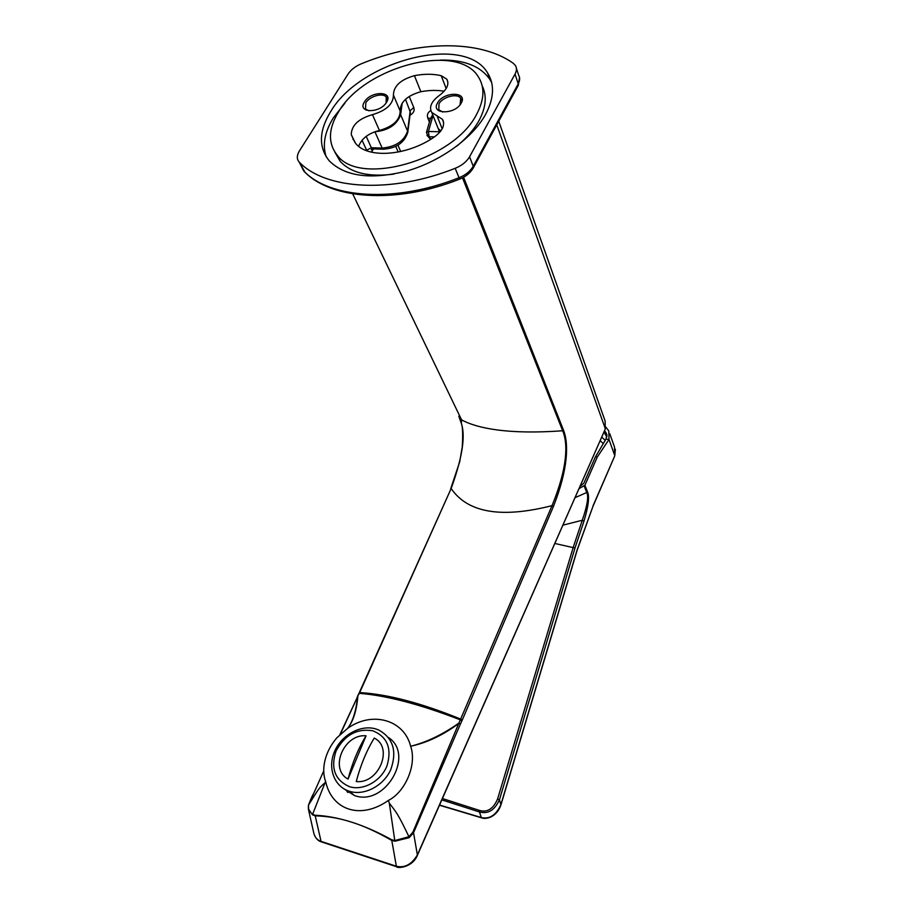 <?xml version="1.0" encoding="UTF-8"?>
<svg xmlns="http://www.w3.org/2000/svg" width="913" height="913" viewBox="0 0 913 913"><rect width="100%" height="100%" fill="white"/><g stroke="black" fill="none" stroke-linecap="round" stroke-linejoin="round"><path stroke-width="1.37" d="M394.884 841.227L389.326 803.212C396.356 812.296 397.942 813.734 408.921 836.73L394.747 840.576L391.677 839.777C378.119 832.245 364.755 826.356 351.585 822.134C339.385 818.219 327.265 816.119 315.213 815.857L314.996 815.241C326.215 815.708 338.415 818.002 351.585 822.134C363.728 825.934 377.046 831.983 391.517 840.291L394.884 841.227L409.161 837.678L413.543 832.736L460.38 724.135L458.954 723.039L552.023 505.642L553.369 506.647C568.32 468.643 568.856 443.547 563.424 429.977L463.599 177.27M410.645 746.252C417.332 765.162 404.619 792.552 388.345 800.439C360.795 819.965 331.898 810.413 325.587 781.345C323.624 776.084 323.225 770.024 324.389 763.2C326.146 753.853 330.38 745.305 337.08 737.578L347.362 728.597C371.34 710.839 403.934 719.227 410.645 746.252L411.763 745.989C427.718 742.429 443.501 734.839 459.102 723.233L460.38 724.135L462.252 720.083L460.757 719.113C421.03 702.953 387.34 694.12 359.688 692.602L451.148 488.535C462.309 457.687 465.698 435.98 461.339 423.427L459.022 416.727M563.424 429.977L562.659 430.765C568.137 443.741 567.624 467.707 552.023 505.642C501.397 518.538 467.776 512.832 451.148 488.535L359.266 692.705M310.591 800.381L323.738 770.926M340.355 734.2L357.474 696.939M299.43 150.907C296.748 155.358 296.634 159.033 299.099 161.955L299.316 162.183C325.336 189.527 391.004 193.933 455.188 168.312C461.875 165.55 466.669 161.704 469.567 156.762L515.023 74.113C516.747 70.883 516.895 68.041 515.48 65.576L513.334 63.328C479.382 38.997 417.161 40.708 361.24 63.819C355.34 66.329 350.98 69.708 348.138 73.953L299.43 150.907M330.54 111.82C318.865 130.993 318.443 147.347 329.273 160.871C345.24 176.666 371.237 180.021 407.255 170.902C440.671 161.224 472.512 138.148 485.545 114.49C494.059 98.399 494.766 84.589 487.668 73.051C464.694 33.188 359.79 60.874 330.54 111.82M344.931 103.123L333.371 117.834C324.663 131.929 322.278 144.916 326.192 156.774M491.696 82.661L489.916 79.454C480.478 66.033 463.93 59.585 440.283 60.087M482.224 85.982C487.097 95.968 486.001 107.54 478.948 120.71C473.927 129.669 466.532 138.16 456.74 146.183M393.868 174.109C368.92 177.305 351.026 173.048 340.184 161.35L334.809 152.003M476.597 114.33C484.335 99.837 484.951 87.408 478.458 77.034C457.904 41.77 364.378 66.512 338.472 111.957C328.224 128.904 327.824 143.352 337.285 155.301C359.562 186.743 453.784 160.163 476.597 114.33M444.163 91.232C437.076 90.01 429.304 90.17 420.859 91.711C407.164 95.603 400.259 102.039 400.145 110.998L393.435 95.066C393.286 104.059 386.302 110.587 372.447 114.65L379.431 130.468C368.635 133.161 361.719 138.422 358.661 146.274M442.189 128.836L437.019 115.814L442.337 119.261C445.373 124.773 442.759 130.639 434.508 136.847C406.958 156.157 367.288 158.851 355.465 143.17L351.254 134.622C351.505 125.343 358.569 118.69 372.447 114.65M437.019 115.814L431.781 112.459C428.848 107.129 431.335 101.48 439.256 95.511C446.959 89.702 449.47 84.247 446.799 79.169L447.884 82.01M393.435 95.066C393.594 86.107 400.59 79.636 414.422 75.653C424.374 73.793 433.31 73.816 441.23 75.699L446.799 79.169M461.156 103.169C454.982 114.958 430.217 114.49 437.612 102.861C443.707 91.311 468.301 91.483 461.156 103.169M386.576 102.21C380.162 113.634 356.869 113.201 364.424 101.925C370.758 90.718 393.902 90.878 386.576 102.21M400.145 110.998C400.042 119.991 393.138 126.485 379.431 130.468M440.842 130.936L438.251 128.642L436.996 125.515M352.966 139.404L353.091 138.593M372.299 148.853L372.287 150.873L371.294 152.129M366.889 150.805L362.027 140.237M374.65 131.78L374.912 131.78C388.481 130.411 397.064 124.704 400.647 114.673L402.199 103.009M400.647 114.673L407.586 131.13L410.199 110.667L413.783 107.529C414.833 110.633 413.555 113.201 409.971 115.221M430.445 118.473L427.763 117.971C426.759 114.844 427.775 112.367 430.81 110.541M405.486 99.277L410.359 112.208M437.361 126.439L438.617 129.566L440.488 131.392M605.239 429.087L417.321 855.025C411.603 864.52 404.562 868.252 396.208 866.209L320.908 841.318C317.45 840.154 315.145 837.666 313.981 833.889L313.707 832.679M388.345 800.439L389.326 803.212M325.587 781.345L312.611 814.293C309.085 811.383 307.738 808.267 308.571 804.969L310.466 800.073L308.491 805.118M314.996 815.241L312.611 814.293L312.554 814.864L308.309 808.861M391.677 839.777L396.436 866.688L321.148 841.797L315.213 815.857L312.554 814.864M339.887 734.645L357.679 696.448C356.024 711.147 352.715 721.715 347.739 728.152L347.362 728.597M339.921 734.611L357.85 696.345C356.584 710.748 353.217 721.35 347.739 728.152M324.298 783.365C318.511 788.433 318.511 789.22 308.571 804.969L308.48 809.557L313.981 833.889C315.544 838.202 317.929 840.85 321.148 841.797L321.456 841.9M357.371 696.562L358.923 693.446M461.887 720.916L460.426 719.878C420.357 704.402 386.667 695.558 359.357 693.332L357.428 696.471M411.763 745.989C427.444 741.858 443.17 734.2 458.954 723.039L412.836 832.234L413.543 832.736L417.424 855.241C412.482 867.704 397.041 868.64 396.436 866.688L396.71 866.779M409.161 837.678L408.921 836.73L412.836 832.234M388.504 737.533C415.05 754.766 385.286 806.795 354.564 795.588L343.379 788.49M375.426 728.825L378.37 729.829C393.195 737.887 397.303 751.205 390.696 769.819C383.38 786.002 364.241 795.965 349.542 791.32L349.371 791.263C334.09 786.584 327.39 767.867 334.523 751.513C341.439 735.102 360.35 724.568 375.426 728.825M349.496 786.698C334.957 780.17 330.449 768.335 335.995 751.182C344.555 735.079 356.789 728.266 372.709 730.754C387.386 736.711 392.134 748.443 386.952 765.961C380.904 781.186 363.146 791 349.496 786.698M348.047 779.086C328.897 769.077 344.064 733.527 366.056 735.81L348.047 779.086C352.327 762.834 358.33 748.409 366.056 735.81M374.227 738.092C393.765 747.348 378.918 784.153 356.264 781.551C360.544 765.231 366.524 750.748 374.227 738.092M462.503 177.852L562.659 430.765C509.146 434.691 477.351 428.551 461.579 419.854L458.794 416.248M347.979 792.473L346.837 790.327M346.301 790.087L347.397 792.073M426.942 135.432L431.096 139.061M430.582 118.519L432.682 114.707M430.548 139.392L428.049 136.505L426.451 132.385L428.437 131.483L439.495 131.757M442.782 112.059L438.788 109.765L439.016 103.831C442.702 96.732 457.584 92.909 460.711 98.307L460.061 104.778M369.023 110.861L365.52 108.944L365.805 102.861C369.525 96.196 383.163 92.384 386.279 97.166L386.096 102.941M609.804 433.823L614.506 447.062L614.746 455.576L609.005 439.507L597.285 457.059L595.47 456.785L583.852 483.217L579.938 486.503M597.285 457.059L584.902 485.26L587.47 491.742C589.65 496.341 588.474 506.156 583.966 521.197L582.289 520.239L562.887 525.18M578.968 488.695L584.902 485.26M593.039 506.179L577.062 550.105L500.917 804.536C496.17 815.104 489.619 819.429 481.254 817.534L439.552 805.038M584.16 486.036L586.728 492.518L575.007 497.688M604.589 430.559L606.871 434.691L606.004 439.085L609.005 439.507L608.788 430.936L605.901 427.158M606.004 439.085L595.47 456.785M603.938 432.043L606.791 436.928M605.935 432.385L606.894 436.323M583.966 521.197L574.996 548.04L499.434 799.765C494.709 810.219 488.044 814.282 479.428 811.965L481.402 817.786L439.473 805.22M587.47 491.742L586.728 492.518C588.805 496.375 587.333 505.608 582.289 520.239L573.238 547.298L497.551 799.103C493.282 808.85 487.302 812.638 479.622 810.459L442.428 798.533M462.252 720.083L553.369 506.647M516.416 68.407L518.675 75.265C520.09 77.731 519.954 80.584 518.242 83.813L473.231 166.28C470.355 171.21 465.607 175.034 458.965 177.773C395.192 203.154 329.844 198.532 303.858 171.096L301.998 167.65M517.888 86.164L518.242 83.813L515.023 74.113M472.923 168.574L473.231 166.28L469.567 156.762M459.638 179.131L455.188 168.312M305.01 172.272L299.316 162.183M420.859 91.711L414.422 75.653M441.23 75.699L446.149 88.561M351.254 134.622L354.837 142.382M372.287 150.873L373.463 148.887M398.216 152.06L395.751 146.4M413.783 107.529L409.218 96.413M400.704 151.535L397.954 145.19M429.418 122.068L427.763 117.971M373.406 148.887L371.226 149.743L372.321 148.91M384.225 149.241L372.219 148.842L371.351 147.735L366.604 150.246M366.204 136.345L371.351 147.735L382.17 148.077L374.912 131.78M407.586 131.13C404.082 141.15 395.614 146.799 382.17 148.077L383.026 149.196C396.196 148.431 404.448 142.793 407.791 132.294L407.586 131.13M407.746 132.659L410.302 112.641M417.401 855.31L605.296 428.962L605.091 420.882L605.273 428.631L496.775 124.864M433.013 115.529L428.437 131.483L429.076 136.733L434.451 136.882M600.149 440.637L603.299 443.627M500.895 804.593L499.434 799.765L497.551 799.103M614.711 455.998L593.062 505.768M601.724 437.065L605.228 440.386M481.619 817.854L481.402 817.786C483.764 818.767 486.857 818.539 490.658 817.112C495.77 814.533 499.228 810.356 501.032 804.604L577.142 550.265L593.085 506.064L614.769 455.884L615.373 449.219M479.622 810.459L479.428 811.965L441.824 799.891M574.996 548.04L554.83 543.463M519.497 77.354L518.322 85.365L473.356 167.798C470.537 172.808 465.938 176.597 459.559 179.165C396.105 204.375 330.495 199.616 303.892 171.165L299.099 161.955M489.916 79.454L487.668 73.051M340.184 161.35L337.285 155.301M431.781 112.459L438.251 128.642M443.615 122.49L442.337 119.261M439.712 132.317L438.617 129.566M605.091 420.882L498.749 121.246M312.874 794.652L310.454 800.073M349.371 791.263L354.392 795.531M450.702 488.74L459.673 461.944L462.275 446.834C462.994 434.154 462.674 426.36 461.339 423.427L461.579 419.854L352.692 193.841M426.519 132.134L430.548 118.108M460.711 98.307L461.419 100.202M438.788 109.765L439.29 111.032M442.839 120.048L443.433 121.566M386.279 97.166L387.044 98.946M365.52 108.944L366.022 110.074M606.871 434.691L606.928 435.353M606.689 435.832L606.871 436.46"/></g></svg>
